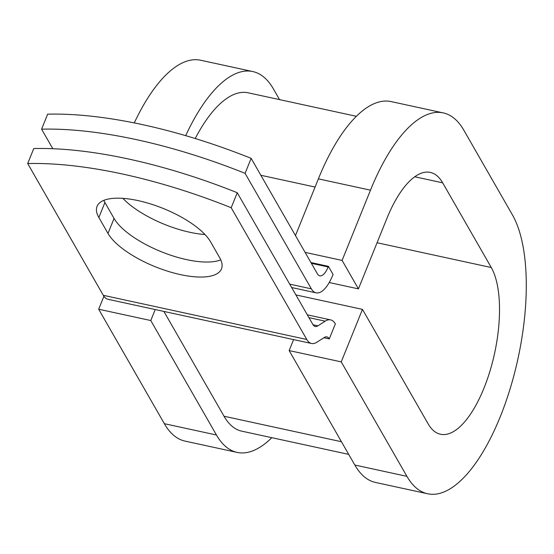 <?xml version="1.0" encoding="UTF-8"?>
<svg xmlns="http://www.w3.org/2000/svg" width="554" height="554" viewBox="0 0 554 554"><rect width="100%" height="100%" fill="white"/><g stroke="black" fill="none" stroke-linecap="round" stroke-linejoin="round"><path stroke-width="0.83" d="M138.029 200.596A62.166 22.846 -158 0 0 97.054 206.358A62.166 22.846 -158 0 0 98.861 217.528L107.995 233.449A62.166 22.846 -158 0 0 167.987 271.301A62.166 22.846 -158 0 0 221.475 268.863A62.166 22.846 -158 0 0 219.675 257.693L210.534 241.773A62.166 22.846 -158 0 0 138.029 200.596M103.827 200.368A62.166 22.846 -158 0 0 104.921 202.522L114.062 218.442A62.166 22.846 -158 0 0 163.52 252.61A62.166 22.846 -158 0 0 220.769 259.847M204.98 234.522A62.166 22.846 22 0 1 189.828 232.278A62.166 22.846 22 0 1 122.877 198.353M245.083 173.34A271.876 99.9 -158 0 0 41.592 129.165L47.658 114.159A271.876 99.9 22 0 1 251.149 158.34L245.083 173.34L311.355 288.835A34.798 13.712 102.2 0 0 316.099 292.837A34.798 13.712 102.2 0 0 332.809 275.089L333.065 274.465L328.397 266.336L310.939 262.548M251.149 158.34L317.414 273.835A17.403 6.856 102.2 0 0 319.79 275.83A17.403 6.856 102.2 0 0 328.141 266.959L328.397 266.336M41.592 129.165L52.81 148.721M307.318 314.831L330.606 319.887A34.798 13.712 102.2 0 1 335.35 323.889L329.284 338.889A17.403 6.856 102.2 0 0 326.915 336.894A17.403 6.856 102.2 0 0 324.215 337.538L316.943 342.192A34.798 13.712 -77.8 0 1 311.535 343.487A34.798 13.712 -77.8 0 1 306.791 339.484L231.191 207.729L237.257 192.723A271.876 99.9 22 0 0 33.759 148.548L27.7 163.548A271.876 99.9 22 0 1 231.191 207.729M311.535 343.487L108.044 299.305A34.798 13.712 -77.8 0 1 103.3 295.31L27.7 163.548M330.606 319.887A34.798 13.712 102.2 0 0 325.198 321.175L317.927 325.835A17.403 6.856 -77.8 0 1 315.226 326.479A17.403 6.856 -77.8 0 1 312.858 324.478L237.257 192.723M356.43 116.312L248.171 92.809A129.775 51.134 102.2 0 0 195.223 138.521M163.887 311.431L224.024 416.234A129.775 51.134 102.2 0 0 241.71 431.151L348.708 454.377M329.284 338.889L323.917 337.725M406.92 476.343A151.526 59.707 102.2 0 0 427.563 493.752L375.467 482.444A151.526 59.707 102.2 0 1 354.823 465.035L406.92 476.343L341.243 361.887L362.461 309.374L428.131 423.824A90.627 35.712 102.2 0 0 440.478 434.239A90.627 35.712 102.2 0 0 489.944 371.18A90.627 35.712 102.2 0 0 491.28 267.534L442.681 182.834A90.627 35.712 102.2 0 0 430.333 172.419A90.627 35.712 102.2 0 0 386.81 218.629L358.431 288.869L329.221 282.533M427.563 493.752A151.526 59.707 102.2 0 0 510.262 388.312A151.526 59.707 102.2 0 0 512.498 215.014L463.899 130.315A151.526 59.707 102.2 0 0 443.255 112.905L391.159 101.597A151.526 59.707 102.2 0 0 318.384 178.859L295.469 235.582M305.109 252.382L342.102 260.415L358.431 288.869M443.255 112.905A151.526 59.707 102.2 0 0 370.481 190.174L342.102 260.415M279.541 99.623L273.434 88.965A151.526 59.707 102.2 0 0 252.783 71.556L200.693 60.248A151.526 59.707 102.2 0 0 134.276 122.919M252.783 71.556A151.526 59.707 102.2 0 0 185.701 135.661M103.917 296.279L98.681 309.229L164.351 423.685A151.526 59.707 102.2 0 0 185.001 441.095L237.091 452.403A151.526 59.707 102.2 0 0 271.827 437.688M164.351 423.685L216.448 434.994A151.526 59.707 102.2 0 0 237.091 452.403M216.448 434.994L150.778 320.537L155.217 309.548M98.681 309.229L150.778 320.537M362.461 309.374L295.891 294.922M354.823 465.035L289.153 350.578L341.243 361.887M293.592 339.588L289.153 350.578M104.921 202.522L98.861 217.528M103.3 295.31L306.791 339.484M289.707 284.14L311.355 288.835M313.031 324.769L317.927 325.835M308.931 317.65L325.198 321.175M311.383 263.323L328.141 266.959M260.865 175.272L315.081 187.044M224.024 416.234L341.451 441.732M114.062 218.442L107.995 233.449M318.384 178.859L370.481 190.174M442.681 182.834L414.78 176.774M491.28 267.534L377.066 242.735M291.653 287.533L316.099 292.837"/></g></svg>
